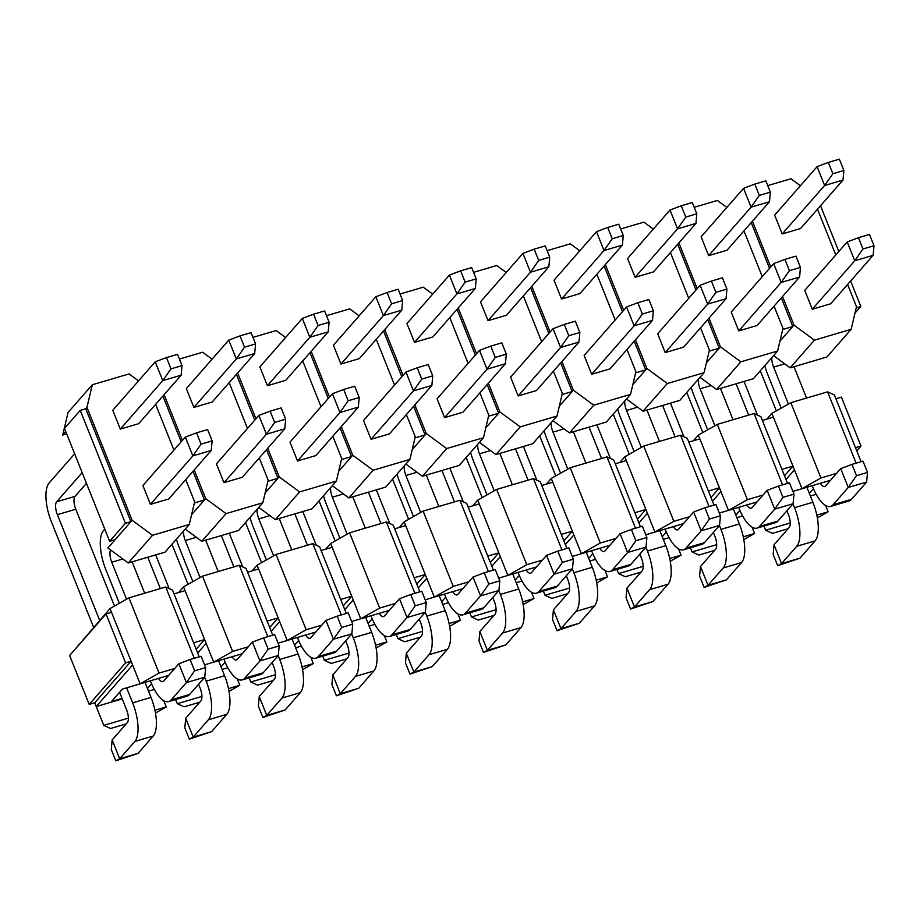 <?xml version="1.0" encoding="UTF-8"?>
<svg xmlns="http://www.w3.org/2000/svg" width="920" height="920" viewBox="0 0 920 920"><rect width="100%" height="100%" fill="white"/><g stroke="black" fill="none" stroke-linecap="round" stroke-linejoin="round"><path stroke-width="1.38" d="M85.755 408.756L80.235 410.377L125.396 523.284L130.916 521.663L85.755 408.756L86.963 407.364L92.31 384.755L68.057 412.447L62.709 435.056L65.757 431.584M113.562 540.12L113.93 541.04L115.149 539.66L109.629 541.282L64.469 428.375L80.235 410.377M109.629 541.282L125.396 523.284M115.149 539.66L132.123 520.271L86.963 407.364M113.93 541.04L107.87 547.963L128.271 562.994L152.524 535.302L132.123 520.271M152.524 535.302L189.29 524.457L194.637 501.848L185.736 479.607M173.938 450.098L155.63 404.34M138.529 380.88L129.076 373.911L92.31 384.755M170.993 368.851L162.76 380.627L181.148 375.21L138.701 423.671L120.313 429.088L112.792 410.274L155.227 361.813L166.474 357.57L170.993 368.851L182.022 365.608L177.514 354.315L166.474 357.57M201.1 444.13L192.867 455.894L211.255 450.478L168.808 498.939L150.42 504.355L142.899 485.541L185.334 437.08L196.581 432.837L201.1 444.13L212.129 440.875L207.621 429.582L196.581 432.837M66.677 433.895L62.709 435.056M189.29 524.457L165.036 552.149L128.271 562.994M194.373 502.952L204.447 499.974L191.601 514.648M185.23 529.092L201.814 541.305L226.067 513.613L205.666 498.594L204.447 499.974L192.993 471.327M181.194 441.818L162.886 396.048M205.666 498.594L194.2 469.936M182.401 440.438L164.093 394.668M226.067 513.613L262.832 502.78L238.579 530.472L201.814 541.305M262.832 502.78L268.168 480.159L259.279 457.93M247.48 428.421L229.172 382.651M212.071 359.191L202.618 352.233L179.411 359.076M244.536 347.173L236.302 358.938L254.69 353.522L212.244 401.982L193.855 407.41L186.334 388.585L228.769 340.124L240.016 335.88L244.536 347.173L255.564 343.919L251.045 332.626L240.016 335.88M274.643 422.441L266.409 434.217L284.786 428.8L242.351 477.261L223.962 482.678L216.441 463.864L258.877 415.403L270.123 411.159L274.643 422.441L285.671 419.198L281.152 407.905L270.123 411.159M267.915 481.263L277.989 478.296L265.144 492.959M258.761 507.414L275.356 519.627L299.609 491.935L279.208 476.905L277.989 478.296L266.536 449.638M254.725 420.129L236.428 374.371M279.208 476.905L267.743 448.258M255.944 418.749L237.636 372.991M299.609 491.935L336.363 481.091L312.11 508.783L275.356 519.627M336.363 481.091L341.711 458.482L332.822 436.241M321.022 406.732L302.714 360.973M285.614 337.513L276.149 330.544L252.954 337.387M318.078 325.496L309.844 337.26L328.221 331.844L285.786 380.305L267.398 385.721L259.865 366.907L302.312 318.447L313.559 314.203L318.078 325.496L329.107 322.241L324.587 310.948L313.559 314.203M348.185 400.763L339.952 412.528L358.328 407.111L315.893 455.572L297.505 461L289.972 442.175L332.419 393.714L343.666 389.471L348.185 400.763L359.214 397.509L354.695 386.216L343.666 389.471M341.458 459.586L351.532 456.607L338.686 471.281M332.304 485.725L348.898 497.938L373.14 470.246L352.751 455.227L351.532 456.607L340.078 427.961M328.267 398.452L309.971 352.693M352.751 455.227L341.285 426.581M329.486 397.072L311.178 351.302M373.14 470.246L409.906 459.413L385.652 487.105L348.898 497.938M409.906 459.413L415.253 436.793L406.364 414.563M394.565 385.054L376.257 339.284M359.156 315.836L349.692 308.867L326.497 315.709M391.621 303.807L383.387 315.583L401.764 310.155L359.329 358.616L340.94 364.044L333.408 345.218L375.854 296.757L387.101 292.514L391.621 303.807L402.649 300.553L398.13 289.26L387.101 292.514M421.728 379.074L413.482 390.85L431.871 385.434L389.436 433.895L371.047 439.311L363.515 420.497L405.961 372.036L417.209 367.793L421.728 379.074L432.756 375.831L428.237 364.538L417.209 367.793M415 437.897L425.074 434.93L412.229 449.592M405.846 464.048L422.429 476.261L446.683 448.569L426.282 433.55L425.074 434.93L413.609 406.284M401.81 376.774L383.513 331.004M426.282 433.55L414.828 404.892M403.029 375.383L384.721 329.624M446.683 448.569L483.448 437.724L459.195 465.416L422.429 476.261M483.448 437.724L488.796 415.115L479.906 392.874M468.096 363.365L449.799 317.607M432.699 294.147L423.234 287.189L400.039 294.02M465.152 282.13L456.918 293.894L475.306 288.477L432.86 336.938L414.483 342.355L406.95 323.541L449.397 275.08L460.644 270.836L465.152 282.13L476.192 278.875L471.672 267.582L460.644 270.836M495.259 357.397L487.025 369.173L505.413 363.745L462.967 412.206L444.59 417.634L437.058 398.808L479.504 350.347L490.751 346.104L495.259 357.397L506.299 354.142L501.779 342.849L490.751 346.104M488.531 416.219L498.617 413.252L485.772 427.915M479.389 442.37L495.972 454.584L520.226 426.88L499.824 411.861L498.617 413.252L487.151 384.594M475.352 355.085L457.044 309.327M499.824 411.861L488.37 383.214M476.572 353.705L458.263 307.935M520.226 426.88L556.991 416.047L532.737 443.739L495.972 454.584M556.991 416.047L562.338 393.438L553.449 371.197M541.639 341.688L523.342 295.918M506.23 272.469L496.777 265.5L473.581 272.343M538.694 260.44L530.46 272.216L548.849 266.788L506.402 315.261L488.025 320.678L480.493 301.863L522.939 253.391L534.186 249.147L538.694 260.44L549.734 257.186L545.215 245.904L534.186 249.147M568.801 335.719L560.567 347.484L578.956 342.067L536.509 390.528L518.132 395.945L510.6 377.131L553.047 328.67L564.293 324.426L568.801 335.719L579.841 332.465L575.322 321.172L564.293 324.426M562.074 394.542L572.159 391.563L559.314 406.226M552.931 420.681L569.514 432.894L593.768 405.202L573.367 390.183L572.159 391.563L560.694 362.917M548.895 333.408L530.587 287.638M573.367 390.183L561.913 361.525M550.102 332.016L531.806 286.258M593.768 405.202L630.533 394.369L606.28 422.061L569.514 432.894M630.533 394.369L635.881 371.749L626.98 349.508M615.181 320.01L596.873 274.24M579.772 250.78L570.319 243.823L547.112 250.665M612.237 238.763L604.003 250.527L622.391 245.111L579.945 293.572L561.556 299L554.035 280.174L596.482 231.713L607.729 227.47L612.237 238.763L623.265 235.508L618.757 224.215L607.729 227.47M642.344 314.03L634.11 325.806L652.498 320.378L610.052 368.851L591.663 374.267L584.142 355.453L626.589 306.981L637.824 302.737L642.344 314.03L653.372 310.776L648.865 299.494L637.824 302.737M635.616 372.853L645.702 369.886L632.856 384.548M626.474 399.004L643.057 411.217L667.31 383.525L646.909 368.494L645.702 369.886L634.236 341.228M622.438 311.719L604.13 265.96M646.909 368.494L635.456 339.848M623.645 310.339L605.348 264.58M667.31 383.525L704.076 372.68L679.822 400.372L643.057 411.217M704.076 372.68L709.423 350.072L700.522 327.83M688.723 298.322L670.415 252.563M653.315 229.103L643.862 222.134L620.655 228.976M685.779 217.074L677.545 228.85L695.934 223.433L653.487 271.894L635.099 277.311L627.578 258.497L670.013 210.036L681.26 205.792L685.779 217.074L696.808 213.831L692.3 202.538L681.26 205.792M715.886 292.353L707.652 304.117L726.041 298.701L683.594 347.162L665.206 352.59L657.685 333.764L700.12 285.303L711.367 281.06L715.886 292.353L726.915 289.098L722.407 277.805L711.367 281.06M709.159 351.175L719.233 348.197L706.399 362.871M700.016 377.315L716.599 389.528L740.853 361.836L720.452 346.817L719.233 348.197L707.779 319.55M695.98 290.041L677.672 244.271M720.452 346.817L708.986 318.159M697.188 288.661L678.88 242.891M740.853 361.836L777.619 351.003L753.365 378.695L716.599 389.528M777.619 351.003L782.966 328.382L774.065 306.153M762.266 276.644L743.958 230.874M726.857 207.414L717.404 200.456L694.197 207.299M759.322 195.396L751.088 207.172L769.476 201.744L727.03 250.205L708.641 255.633L701.12 236.808L743.556 188.347L754.803 184.103L759.322 195.396L770.35 192.142L765.831 180.849L754.803 184.103M789.429 270.664L781.195 282.44L799.583 277.023L757.137 325.484L738.748 330.901L731.227 312.087L773.662 263.626L784.909 259.382L789.429 270.664L800.457 267.421L795.938 256.128L784.909 259.382M782.702 329.486L792.775 326.519L779.93 341.182M773.559 355.637L790.142 367.85L814.395 340.159L793.994 325.128L792.775 326.519L781.321 297.861M769.522 268.364L751.214 222.594M793.994 325.128L782.529 296.481M770.73 266.972L752.422 221.214M814.395 340.159L851.149 329.314L826.896 357.006L790.142 367.85M851.149 329.314L856.497 306.705L847.607 284.464M835.808 254.955L817.5 209.196M800.4 185.736L790.947 178.767L767.74 185.61M832.864 173.719L824.63 185.483L843.007 180.067L800.572 228.528L782.184 233.944L774.663 215.13L817.098 166.669L828.345 162.426L832.864 173.719L843.893 170.464L839.373 159.171L828.345 162.426M862.971 248.986L854.737 260.762L873.114 255.334L830.679 303.796L812.291 309.223L804.758 290.398L847.205 241.937L858.452 237.693L862.971 248.986L874 245.732L869.481 234.439L858.452 237.693M850.632 281.014L860.809 306.464L854.99 313.099M860.809 306.464L856.244 307.809M820.525 205.746L838.821 251.505M181.148 375.21L182.022 365.608M93.61 627.302L51.325 521.582A31.153 12.006 -106.4 0 1 49.128 482.966L74.646 453.824M119.611 692.311L126.58 709.757A10.384 4.002 73.6 0 1 127.316 722.625L112.159 739.933L119.68 758.758L134.849 741.451A31.153 12.006 -106.4 0 0 132.652 702.834L126.649 687.827M99.67 620.379L57.385 514.659A10.384 4.002 73.6 0 1 56.649 501.779L82.179 472.638M120.313 429.088L162.76 380.627L155.227 361.813M56.649 501.779L75.037 496.363L86.445 483.333M75.037 496.363A10.384 4.002 -106.4 0 0 75.773 509.231L114.482 606.027M145.026 682.398L151.03 697.418A31.153 12.006 73.6 0 1 153.226 736.023L138.069 753.331L119.68 758.758L115.793 760.828L138.069 753.331M115.793 760.828L111.274 749.535L112.159 739.933M254.69 353.522L255.564 343.919M147.798 557.232L160.333 588.593M198.593 684.227L200.123 688.079A10.384 4.002 73.6 0 1 200.859 700.948L185.702 718.255L193.223 737.069L208.38 719.762A31.153 12.006 -106.4 0 0 206.195 681.156L204.654 677.304M169.165 588.582L155.698 554.909M193.855 407.41L236.302 358.938L228.769 340.124M171.971 544.226L188.025 584.349M218.569 660.721L224.572 675.728A31.153 12.006 73.6 0 1 226.768 714.345L211.611 731.653L193.223 737.069L189.336 739.151L211.611 731.653M189.336 739.151L184.816 727.858L185.702 718.255M328.221 331.844L329.107 322.241M221.34 535.555L233.875 566.904M272.136 662.549L273.665 666.39A10.384 4.002 73.6 0 1 274.401 679.259L259.244 696.567L266.765 715.392L281.922 698.084A31.153 12.006 -106.4 0 0 279.726 659.467L278.196 655.626M242.707 566.892L229.241 533.221M267.398 385.721L309.844 337.26L302.312 318.447M245.513 522.537L261.567 562.672M292.111 639.043L298.115 654.051A31.153 12.006 73.6 0 1 300.311 692.656L285.154 709.964L266.765 715.392L262.878 717.462L285.154 709.964M262.878 717.462L258.359 706.169L259.244 696.567M401.764 310.155L402.649 300.553M294.872 513.866L307.418 545.226M345.667 640.872L347.208 644.713A10.384 4.002 73.6 0 1 347.944 657.581L332.787 674.889L340.308 693.703L355.465 676.395A31.153 12.006 -106.4 0 0 353.268 637.79L351.739 633.949M316.25 545.215L302.772 511.543M340.94 364.044L383.387 315.583L375.854 296.757M319.056 500.859L335.11 540.983M365.654 617.355L371.657 632.362A31.153 12.006 73.6 0 1 373.853 670.979L358.697 688.286L340.308 693.703L336.421 695.784L358.697 688.286M336.421 695.784L331.901 684.491L332.787 674.889M475.306 288.477L476.192 278.875M368.414 492.188L380.96 523.537M419.209 619.183L420.75 623.024A10.384 4.002 73.6 0 1 421.486 635.893L406.318 653.211L413.85 672.025L429.007 654.718A31.153 12.006 -106.4 0 0 426.811 616.101L425.281 612.26M389.792 523.537L376.315 489.854M414.483 342.355L456.918 293.894L449.397 275.08M392.598 479.171L408.652 519.305M439.197 595.677L445.199 610.684A31.153 12.006 73.6 0 1 447.396 649.29L432.239 666.609L413.85 672.025L409.963 674.095L432.239 666.609M409.963 674.095L405.444 662.814L406.318 653.211M548.849 266.788L549.734 257.186M441.956 470.499L454.503 501.86M492.752 597.505L494.293 601.346A10.384 4.002 73.6 0 1 495.017 614.215L479.86 631.522L487.393 650.336L502.55 633.029A31.153 12.006 -106.4 0 0 500.353 594.423L498.812 590.582M463.323 501.848L449.857 468.176M488.025 320.678L530.46 272.216L522.939 253.391M466.141 457.493L482.195 497.616M512.739 573.988L518.742 589.007A31.153 12.006 73.6 0 1 520.938 627.612L505.781 644.92L487.393 650.336L483.494 652.418L505.781 644.92M483.494 652.418L478.986 641.125L479.86 631.522M622.391 245.111L623.265 235.508M515.499 448.822L528.045 480.171M566.294 575.816L567.835 579.657A10.384 4.002 73.6 0 1 568.56 592.537L553.403 609.845L560.935 628.659L576.092 611.351A31.153 12.006 -106.4 0 0 573.896 572.734L572.355 568.893M536.866 480.171L523.399 446.487M561.556 299L604.003 250.527L596.482 231.713M539.683 435.815L555.726 475.939M586.281 552.31L592.284 567.318A31.153 12.006 73.6 0 1 594.481 605.935L579.312 623.242L560.935 628.659L557.037 630.74L579.312 623.242M557.037 630.74L552.529 619.447L553.403 609.845M695.934 223.433L696.808 213.831M589.042 427.144L601.577 458.493M639.837 554.139L641.378 557.98A10.384 4.002 73.6 0 1 642.102 570.848L626.945 588.156L634.478 606.981L649.635 589.674A31.153 12.006 -106.4 0 0 647.438 551.057L645.897 547.216M610.408 458.482L596.942 424.81M635.099 277.311L677.545 228.85L670.013 210.036M613.226 414.126L629.269 454.25M659.812 530.621L665.815 545.64A31.153 12.006 73.6 0 1 668.012 584.246L652.855 601.553L634.478 606.981L630.58 609.051L652.855 601.553M630.58 609.051L626.06 597.758L626.945 588.156M769.476 201.744L770.35 192.142M662.584 405.455L675.119 436.816M713.38 532.45L714.909 536.303A10.384 4.002 73.6 0 1 715.645 549.171L700.488 566.478L708.009 585.292L723.178 567.985A31.153 12.006 -106.4 0 0 720.981 529.379L719.44 525.527M683.951 436.804L670.484 403.132M708.641 255.633L751.088 207.172L743.556 188.347M686.769 392.449L702.811 432.572M733.355 508.944L739.358 523.952A31.153 12.006 73.6 0 1 741.554 562.568L726.397 579.876L708.009 585.292L704.122 587.374L726.397 579.876M704.122 587.374L699.602 576.081L700.488 566.478M843.007 180.067L843.893 170.464M736.126 383.778L748.661 415.127M786.922 510.772L788.452 514.613A10.384 4.002 73.6 0 1 789.187 527.482L774.03 544.789L781.551 563.615L796.708 546.308A31.153 12.006 -106.4 0 0 794.523 507.69L792.982 503.849M757.494 415.115L744.027 381.443M782.184 233.944L824.63 185.483L817.098 166.669M760.299 370.76L776.353 410.895M806.897 487.266L812.9 502.274A31.153 12.006 73.6 0 1 815.097 540.879L799.94 558.187L781.551 563.615L777.664 565.685L799.94 558.187M777.664 565.685L773.145 554.392L774.03 544.789M211.255 450.478L212.129 440.875M119.335 603.29L105.673 569.158A31.153 12.006 -106.4 0 1 103.488 530.541L104.754 529.092M150.339 680.823L150.834 682.065A31.153 12.006 -106.4 0 0 168.739 701.569A31.153 12.006 -106.4 0 0 171.223 699.901L186.38 682.594L178.859 663.78L163.702 681.087A10.384 4.002 73.6 0 1 162.874 681.639A10.384 4.002 73.6 0 1 158.527 678.408M126.534 599.207L111.745 562.235A10.384 4.002 73.6 0 1 110.607 549.976M150.42 504.355L192.867 455.894L185.334 437.08M132.146 561.844L144.681 593.205M204.769 677.178L205.643 667.575L194.614 670.829L186.38 682.594L204.769 677.178L189.612 694.485A31.153 12.006 73.6 0 1 187.128 696.141L168.739 701.569M194.614 670.829L190.106 659.536L178.859 663.78M190.106 659.536L201.135 656.282L205.643 667.575M284.786 428.8L285.671 419.198M176.421 539.143A31.153 12.006 -106.4 0 0 179.216 547.469L192.867 581.601M223.882 659.134L224.376 660.376A31.153 12.006 -106.4 0 0 242.282 679.88A31.153 12.006 -106.4 0 0 244.766 678.224L259.923 660.917L252.402 642.102L237.233 659.41A10.384 4.002 73.6 0 1 236.417 659.962A10.384 4.002 73.6 0 1 232.07 656.719M200.077 577.53L185.288 540.546A10.384 4.002 73.6 0 1 183.505 531.058M223.962 482.678L266.409 434.217L258.877 415.403M205.677 540.166L218.224 571.515M278.311 655.5L279.185 645.897L268.157 649.14L259.923 660.917L278.311 655.5L263.154 672.807A31.153 12.006 73.6 0 1 260.67 674.463L242.282 679.88M268.157 649.14L263.637 637.859L252.402 642.102M263.637 637.859L274.677 634.605L279.185 645.897M358.328 407.111L359.214 397.509M249.964 517.466A31.153 12.006 -106.4 0 0 252.758 525.791L266.409 559.923M278.104 643.172L297.424 637.468L297.919 638.698A31.153 12.006 -106.4 0 0 315.824 658.202A31.153 12.006 -106.4 0 0 318.308 656.546L333.466 639.227L325.933 620.413L310.776 637.721A10.384 4.002 73.6 0 1 309.948 638.273A10.384 4.002 73.6 0 1 305.612 635.042M273.619 555.852L258.819 518.868A10.384 4.002 73.6 0 1 257.048 509.369M297.505 461L339.952 412.528L332.419 393.714M279.22 518.489L291.767 549.838M351.854 633.811L352.728 624.208L341.699 627.463L333.466 639.227L351.854 633.811L336.685 651.119A31.153 12.006 73.6 0 1 334.213 652.774L315.824 658.202M341.699 627.463L337.18 616.17L325.933 620.413M337.18 616.17L348.22 612.915L352.728 624.208M431.871 385.434L432.756 375.831M323.506 495.788A31.153 12.006 -106.4 0 0 326.301 504.114L339.952 538.246M351.647 621.483L370.967 615.79L371.461 617.021A31.153 12.006 -106.4 0 0 389.367 636.513A31.153 12.006 -106.4 0 0 391.851 634.857L407.008 617.55L399.475 598.736L384.318 616.043A10.384 4.002 73.6 0 1 383.49 616.595A10.384 4.002 73.6 0 1 379.155 613.352M347.15 534.163L332.361 497.191A10.384 4.002 73.6 0 1 330.591 487.692M371.047 439.311L413.482 390.85L405.961 372.036M352.762 496.8L365.309 528.16M425.385 612.133L426.27 602.531L415.242 605.785L407.008 617.55L425.385 612.133L410.228 629.441A31.153 12.006 73.6 0 1 407.755 631.097L389.367 636.513M415.242 605.785L410.722 594.492L399.475 598.736M410.722 594.492L421.751 591.238L426.27 602.531M505.413 363.745L506.299 354.142M397.049 474.099A31.153 12.006 -106.4 0 0 399.843 482.425L413.494 516.557M425.178 599.806L444.509 594.101L445.004 595.332A31.153 12.006 -106.4 0 0 462.909 614.836A31.153 12.006 -106.4 0 0 465.393 613.18L480.55 595.872L473.018 577.047L457.861 594.355A10.384 4.002 73.6 0 1 457.033 594.906A10.384 4.002 73.6 0 1 452.686 591.675M420.693 512.486L405.904 475.502A10.384 4.002 73.6 0 1 404.133 466.003M444.59 417.634L487.025 369.173L479.504 350.347M426.305 475.122L438.851 506.471M498.928 590.444L499.813 580.842L488.784 584.096L480.55 595.872L498.928 590.444L483.77 607.752A31.153 12.006 73.6 0 1 481.298 609.408L462.909 614.836M488.784 584.096L484.265 572.803L473.018 577.047M484.265 572.803L495.293 569.549L499.813 580.842M578.956 342.067L579.841 332.465M470.58 452.421A31.153 12.006 -106.4 0 0 473.386 460.747L487.036 494.879M518.04 572.401L518.547 573.654A31.153 12.006 -106.4 0 0 536.452 593.147A31.153 12.006 -106.4 0 0 538.924 591.491L554.082 574.183L546.56 555.37L531.403 572.677A10.384 4.002 73.6 0 1 530.575 573.229A10.384 4.002 73.6 0 1 526.228 569.997M494.235 490.797L479.447 453.824A10.384 4.002 73.6 0 1 477.675 444.325M518.132 395.945L560.567 347.484L553.047 328.67M499.847 453.433L512.382 484.794M572.47 568.767L573.355 559.164L562.327 562.419L554.082 574.183L572.47 568.767L557.313 586.074A31.153 12.006 73.6 0 1 554.841 587.73L536.452 593.147M562.327 562.419L557.808 551.126L546.56 555.37M557.808 551.126L568.836 547.871L573.355 559.164M652.498 320.378L653.372 310.776M544.122 430.732A31.153 12.006 -106.4 0 0 546.928 439.058L560.579 473.19M591.583 550.723L592.089 551.966A31.153 12.006 -106.4 0 0 609.994 571.469A31.153 12.006 -106.4 0 0 612.467 569.813L627.624 552.506L620.103 533.68L604.946 550.999A10.384 4.002 73.6 0 1 604.118 551.551A10.384 4.002 73.6 0 1 599.771 548.308M567.778 469.119L552.989 432.135A10.384 4.002 73.6 0 1 551.218 422.648M591.663 374.267L634.11 325.806L626.589 306.981M573.39 431.756L585.925 463.105M646.012 547.078L646.898 537.476L635.858 540.73L627.624 552.506L646.012 547.078L630.856 564.397A31.153 12.006 73.6 0 1 628.371 566.053L609.994 571.469M635.858 540.73L631.35 529.437L620.103 533.68M631.35 529.437L642.379 526.194L646.898 537.476M726.041 298.701L726.915 289.098M617.665 409.055A31.153 12.006 -106.4 0 0 620.471 417.381L634.121 451.513M665.125 529.046L665.631 530.288A31.153 12.006 -106.4 0 0 683.537 549.792A31.153 12.006 -106.4 0 0 686.009 548.124L701.167 530.817L693.645 512.003L678.488 529.31A10.384 4.002 73.6 0 1 677.66 529.862A10.384 4.002 73.6 0 1 673.313 526.631M641.32 447.43L626.531 410.458A10.384 4.002 73.6 0 1 624.76 400.959M665.206 352.59L707.652 304.117L700.12 285.303M646.932 410.067L659.467 441.428M719.555 525.4L720.44 515.798L709.4 519.053L701.167 530.817L719.555 525.4L704.398 542.708A31.153 12.006 73.6 0 1 701.914 544.364L683.537 549.792M709.4 519.053L704.893 507.759L693.645 512.003M704.893 507.759L715.921 504.505L720.44 515.798M799.583 277.023L800.457 267.421M691.207 387.366A31.153 12.006 -106.4 0 0 694.002 395.692L707.664 429.824M738.668 507.357L739.162 508.61A31.153 12.006 -106.4 0 0 757.068 528.103A31.153 12.006 -106.4 0 0 759.552 526.447L774.709 509.139L767.188 490.325L752.019 507.633A10.384 4.002 73.6 0 1 751.203 508.185A10.384 4.002 73.6 0 1 746.856 504.942M714.863 425.753L700.074 388.769A10.384 4.002 73.6 0 1 698.292 379.281M738.748 330.901L781.195 282.44L773.662 263.626M720.475 388.389L733.01 419.738M793.097 503.723L793.971 494.12L782.943 497.363L774.709 509.139L793.097 503.723L777.94 521.03A31.153 12.006 73.6 0 1 775.456 522.686L757.068 528.103M782.943 497.363L778.423 486.082L767.188 490.325M778.423 486.082L789.463 482.827L793.971 494.12M873.114 255.334L874 245.732M764.75 365.688A31.153 12.006 -106.4 0 0 767.544 374.014L781.195 408.147M812.21 485.679L812.705 486.921A31.153 12.006 -106.4 0 0 830.61 506.425A31.153 12.006 -106.4 0 0 833.094 504.769L848.251 487.462L840.719 468.636L825.562 485.944A10.384 4.002 73.6 0 1 824.734 486.496A10.384 4.002 73.6 0 1 820.398 483.264M788.405 404.075L773.616 367.091A10.384 4.002 73.6 0 1 771.834 357.592M812.291 309.223L854.737 260.762L847.205 241.937M794.006 366.712L806.553 398.061M866.64 482.034L867.514 472.431L856.485 475.686L848.251 487.462L866.64 482.034L851.483 499.341A31.153 12.006 73.6 0 1 848.999 500.997L830.61 506.425M856.485 475.686L851.966 464.393L840.719 468.636M851.966 464.393L863.006 461.138L867.514 472.431M126.224 723.879L110.561 728.502L103.753 725.374L96.221 706.548L132.606 665.01L131.1 661.25L125.58 662.871L89.205 704.409L69.632 655.488L106.018 613.95L111.527 612.317L110.02 608.557L73.864 650.658M89.205 704.409L94.714 702.788L96.221 706.548L122.233 698.878M125.58 662.871L106.018 613.95M94.714 702.788L131.1 661.25L111.527 612.317M132.606 665.01L140.127 683.824L159.068 673.106L128.961 597.839L110.02 608.557M128.961 597.839L165.727 586.995L172.534 590.122L199.214 656.845M163.737 700.626L166.255 706.939L155.48 713.034M166.255 706.939L154.939 710.274M128.386 718.106L103.753 725.374M148.523 691.127L154.295 689.425M168.67 675.418L140.127 683.824M174.731 668.495L159.068 673.106M165.727 586.995L194.246 658.317M151.57 683.836L147.476 688.516M122.049 698.418L111.538 701.523L122.452 689.057L150.351 680.834M174.041 593.894L185.07 590.64L204.642 639.561L193.602 642.815M197.673 652.993L206.149 643.333L213.67 662.147L232.611 651.429L202.503 576.161L183.563 586.879L185.07 590.64M206.149 643.333L204.642 639.561L196.178 649.232M183.563 586.879L178.595 592.549M199.767 702.202L184.103 706.813L177.295 703.685L175.628 699.533M272.757 635.168L246.077 568.445L239.269 565.317L267.789 636.629M242.202 653.729L213.67 662.147M248.273 646.806L232.611 651.429M202.503 576.161L239.269 565.317M237.279 678.948L239.798 685.262L229.022 691.357M239.798 685.262L228.482 688.597M201.928 696.428L177.295 703.685M222.065 669.449L227.838 667.747M225.112 662.158L221.018 666.839M204.562 664.849L223.893 659.157M247.583 572.205L258.612 568.951L278.185 617.883L267.145 621.138M271.216 631.315L279.68 621.644L287.212 640.469L306.153 629.74L276.046 554.472L257.105 565.191L258.612 568.951M279.68 621.644L278.185 617.883L269.709 627.543M257.105 565.191L252.137 570.86M273.309 680.512L257.646 685.135L250.827 682.007L249.17 677.856M346.299 613.479L319.619 546.767L312.8 543.639L341.331 614.951M315.744 632.051L287.212 640.469M321.804 625.129L306.153 629.74M276.046 554.472L312.8 543.639M310.822 657.259L313.341 663.573L302.565 669.679M313.341 663.573L302.024 666.908M275.471 674.74L250.827 682.007M295.608 647.772L301.38 646.058M298.655 640.469L294.561 645.15M321.115 550.528L332.154 547.273L351.716 596.206L340.688 599.449M344.758 609.626L353.222 599.966L360.755 618.78L379.684 608.062L349.589 532.795L330.648 543.513L332.154 547.273M353.222 599.966L351.716 596.206L343.252 605.866M330.648 543.513L325.68 549.183M346.84 658.835L331.188 663.446L324.369 660.318L322.713 656.167M419.842 591.801L393.15 525.078L386.342 521.95L414.874 593.262M389.286 610.374L360.755 618.78M395.347 603.451L379.684 608.062M349.589 532.795L386.342 521.95M384.353 635.582L386.883 641.895L376.107 647.99M386.883 641.895L375.567 645.231M349.002 653.062L324.369 660.318M369.15 626.083L374.923 624.381M372.197 618.792L368.103 623.472M394.657 528.839L405.697 525.596L425.258 574.517L414.23 577.771M418.301 587.949L426.765 578.278L434.297 597.103L453.226 586.385L423.119 511.106L404.19 521.824L405.697 525.596M426.765 578.278L425.258 574.517L416.794 584.188M404.19 521.824L399.222 527.505M420.382 637.146L404.719 641.769L397.911 638.641L396.255 634.49M493.384 570.124L466.693 503.401L459.885 500.273L488.405 571.584M462.829 588.685L434.297 597.103M468.889 581.762L453.226 586.385M423.119 511.106L459.885 500.273M457.895 613.893L460.425 620.206L449.65 626.313M460.425 620.206L449.109 623.542M422.544 631.373L397.911 638.641M442.681 604.405L448.466 602.703M445.74 597.103L441.634 601.783M468.199 507.161L479.228 503.907L498.801 552.839L487.772 556.082M491.843 566.271L500.307 556.6L507.84 575.414L526.769 564.696L496.662 489.428L477.733 500.147L479.228 503.907M500.307 556.6L498.801 552.839L490.337 562.499M477.733 500.147L472.765 505.816M493.925 615.469L478.262 620.08L471.454 616.952L469.798 612.8M566.927 548.435L540.235 481.712L533.428 478.584L561.947 549.907M536.371 567.007L507.84 575.414M542.432 560.084L526.769 564.696M496.662 489.428L533.428 478.584M531.438 592.216L533.968 598.529L523.192 604.624M533.968 598.529L522.652 601.864M496.087 609.695L471.454 616.952M516.223 582.716L521.996 581.014M519.283 575.425L515.177 580.106M498.72 578.128L518.052 572.424M541.742 485.484L552.77 482.229L572.343 531.15L561.315 534.405M565.386 544.582L573.85 534.922L581.371 553.736L600.311 543.018L570.204 467.739L551.264 478.457L552.77 482.229M573.85 534.922L572.343 531.15L563.879 540.822M551.264 478.457L546.296 484.138M567.467 593.779L551.804 598.403L544.996 595.274L543.341 591.123M640.469 526.757L613.778 460.034L606.97 456.906L635.49 528.218M609.914 545.318L581.371 553.736M615.974 538.395L600.311 543.018M570.204 467.739L606.97 456.906M604.981 570.538L607.51 576.84L596.723 582.947M607.51 576.84L596.194 580.175M569.629 588.006L544.996 595.274M589.766 561.039L595.539 559.337M592.825 553.748L588.719 558.417M572.263 556.439L591.594 550.746M615.284 463.795L626.313 460.541L645.886 509.473L634.857 512.727M638.928 522.905L647.393 513.233L654.913 532.047L673.854 521.329L643.747 446.062L624.806 456.78L626.313 460.541M647.393 513.233L645.886 509.473L637.422 519.133M624.806 456.78L619.838 462.449M641.01 572.102L625.347 576.725L618.539 573.597L616.871 569.434M714 505.068L687.32 438.345L680.512 435.217L709.032 506.541M683.456 523.641L654.913 532.047M689.517 516.718L673.854 521.329M643.747 446.062L680.512 435.217M678.523 548.849L681.042 555.162L670.266 561.257M681.042 555.162L669.737 558.497M643.172 566.329L618.539 573.597M663.308 539.35L669.081 537.648M666.356 532.059L662.262 536.74M645.806 534.761L665.137 529.058M688.827 442.117L699.856 438.863L719.428 487.784L708.4 491.038M712.459 501.216L720.935 491.556L728.456 510.37L747.396 499.652L717.289 424.384L698.349 435.103L699.856 438.863M720.935 491.556L719.428 487.784L710.964 497.455M698.349 435.103L693.381 440.772M714.553 550.424L698.889 555.036L692.081 551.908L690.414 547.756M787.543 483.391L760.863 416.668L754.055 413.54L782.575 484.851M756.987 501.952L728.456 510.37M763.059 495.029L747.396 499.652M717.289 424.384L754.055 413.54M752.065 527.172L754.584 533.485L743.808 539.58M754.584 533.485L743.268 536.82M716.714 544.651L692.081 551.908M736.851 517.672L742.624 515.971M739.898 510.381L735.804 515.062M719.348 513.072L738.679 507.38M762.369 420.428L773.398 417.174L792.971 466.106L781.931 469.361M786.002 479.538L794.466 469.867L801.998 488.692L820.939 477.974L790.832 402.695L771.891 413.413L773.398 417.174M794.466 469.867L792.971 466.106L784.495 475.778M771.891 413.413L766.923 419.083M788.095 528.735L772.432 533.358L765.624 530.231L763.956 526.079M861.085 461.702L834.405 394.99L827.586 391.862L856.117 463.174M830.53 480.274L801.998 488.692M836.602 473.351L820.939 477.974M790.832 402.695L827.586 391.862M825.608 505.482L828.126 511.796L817.351 517.903M828.126 511.796L816.81 515.131M790.257 522.962L765.624 530.231M810.394 495.995L816.166 494.293M813.441 488.692L809.347 493.373M792.89 491.395L812.222 485.691M835.912 398.751L841.42 397.118L860.994 446.05L855.473 447.672M860.994 446.05L856.761 450.88M153.226 736.023L134.849 741.451M151.03 697.418L132.652 702.834M75.773 509.231L57.385 514.659M226.768 714.345L208.38 719.762M224.572 675.728L206.195 681.156M300.311 692.656L281.922 698.084M298.115 654.051L279.726 659.467M373.853 670.979L355.465 676.395M371.657 632.362L353.268 637.79M447.396 649.29L429.007 654.718M445.199 610.684L426.811 616.101M520.938 627.612L502.55 633.029M518.742 589.007L500.353 594.423M594.481 605.935L576.092 611.351M592.284 567.318L573.896 572.734M668.012 584.246L649.635 589.674M665.815 545.64L647.438 551.057M741.554 562.568L723.178 567.985M739.358 523.952L720.981 529.379M815.097 540.879L796.708 546.308M812.9 502.274L794.523 507.69M189.612 694.485L171.223 699.901M122.808 558.969L111.745 562.235M263.154 672.807L244.766 678.224M196.351 537.291L185.288 540.546M336.685 651.119L318.308 656.546M269.893 515.602L258.819 518.868M410.228 629.441L391.851 634.857M343.436 493.925L332.361 497.191M483.77 607.752L465.393 613.18M416.978 472.236L405.904 475.502M557.313 586.074L538.924 591.491M490.509 450.558L479.447 453.824M630.856 564.397L612.467 569.813M564.052 428.881L552.989 432.135M704.398 542.708L686.009 548.124M637.594 407.192L626.531 410.458M777.94 521.03L759.552 526.447M711.137 385.514L700.074 388.769M851.483 499.341L833.094 504.769M784.679 363.825L773.616 367.091"/></g></svg>
